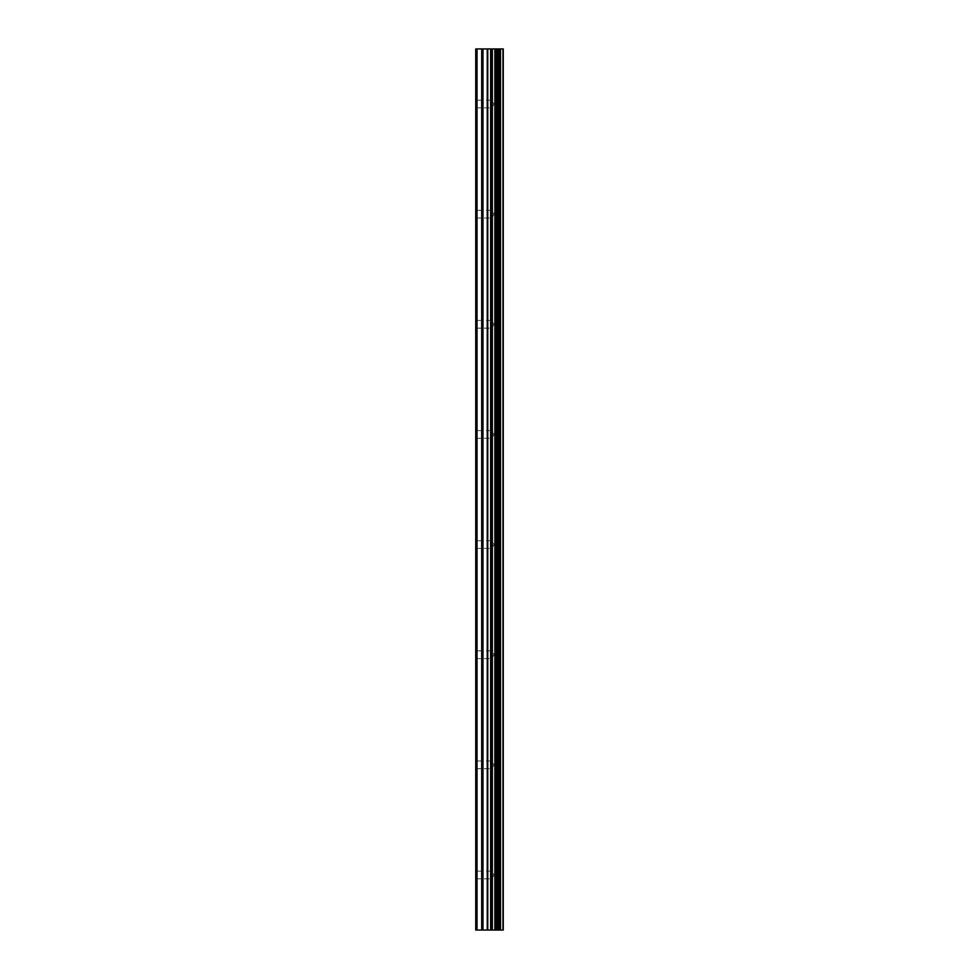 <?xml version="1.0" encoding="UTF-8"?>
<svg xmlns="http://www.w3.org/2000/svg" width="979" height="979" viewBox="0 0 979 979"><rect width="100%" height="100%" fill="white"/><g stroke="black" fill="none" stroke-linecap="round" stroke-linejoin="round"><path stroke-width="0.73" stroke-dasharray="4.89 3.67" d="M491.886 874.981L491.886 871.126L491.886 874.981M475.733 874.981L475.733 871.126L475.733 874.981M491.886 764.844L491.886 760.989L491.886 764.844M475.733 764.844L475.733 760.989L475.733 764.844M491.886 654.706L491.886 650.851L491.886 654.706M475.733 654.706L475.733 650.851L475.733 654.706M491.886 544.569L491.886 540.714L491.886 544.569M475.733 544.569L475.733 540.714L475.733 544.569M491.886 434.431L491.886 430.576L491.886 434.431M475.733 434.431L475.733 430.576L475.733 434.431M491.886 324.294L491.886 320.439L491.886 324.294M475.733 324.294L475.733 320.439L475.733 324.294M491.886 214.156L491.886 210.301L491.886 214.156M475.733 214.156L475.733 210.301L475.733 214.156M491.886 104.019L491.886 100.164L491.886 104.019M475.733 104.019L475.733 100.164L475.733 104.019M491.825 930.05L489.671 930.05L491.825 930.05M489.316 930.05L487.15 930.05L489.316 930.038M487.15 930.05L492.192 930.05L487.15 930.038M486.796 930.05L491.593 930.05L486.796 930.038M502.949 930.05L475.733 930.05L475.733 48.95L503.267 48.95L503.267 930.05L502.949 48.95M491.825 48.95L489.671 48.95L491.825 48.95M489.316 48.95L487.15 48.95L489.316 48.962M486.796 48.95L492.192 48.962L486.783 48.962M477.018 930.05L477.018 48.95M491.507 930.05L491.507 48.95M492.388 930.05L492.388 48.95M503.194 930.05L503.194 48.95M481.692 930.05L481.692 48.95M482.99 930.05L482.99 48.95M487.248 930.05L487.248 48.95M487.762 930.05L487.762 48.95M490.626 930.05L490.626 48.95M491.152 930.05L491.152 48.95M494.848 930.05L494.848 48.95M495.398 930.05L495.398 48.95M495.655 930.05L495.655 48.95M496.182 930.05L496.182 48.95M496.304 930.05L496.304 48.95M496.989 930.05L496.989 48.95M498.384 930.05L498.384 48.95M499.082 930.05L499.082 48.95M499.155 930.05L499.155 48.95M499.706 930.05L499.706 48.95M499.963 930.05L499.963 48.95M500.526 930.05L500.526 48.95M475.733 878.836L491.886 878.836L494.114 874.981L491.886 871.126L475.733 871.126M475.733 768.699L491.886 768.699L494.114 764.844L491.886 760.989L475.733 760.989M475.733 658.561L491.886 658.561L494.114 654.706L491.886 650.851L475.733 650.851M475.733 548.424L491.886 548.424L494.114 544.569L491.886 540.714L475.733 540.714M475.733 438.286L491.886 438.286L494.114 434.431L491.886 430.576L475.733 430.576M475.733 328.149L491.886 328.149L494.114 324.294L491.886 320.439L475.733 320.439M475.733 218.011L491.886 218.011L494.114 214.156L491.886 210.301L475.733 210.301M475.733 107.874L491.886 107.874L494.114 104.019L491.886 100.164L475.733 100.164"/><path stroke-width="1.47" d="M487.248 930.05L503.267 930.05L503.267 48.95L475.733 48.95L475.733 930.05L487.248 930.05L487.248 48.95M503.194 930.05L503.194 48.95M502.949 930.05L502.949 48.95M492.388 930.05L492.388 48.95M491.507 930.05L491.507 48.95M477.018 930.05L477.018 48.95M500.526 930.05L500.526 48.95M499.963 930.05L499.963 48.95M499.706 930.05L499.706 48.95M499.155 930.05L499.155 48.95M499.082 930.05L499.082 48.95M498.384 930.05L498.384 48.95M496.989 930.05L496.989 48.95M496.304 930.05L496.304 48.95M496.182 930.05L496.182 48.95M495.655 930.05L495.655 48.95M495.398 930.05L495.398 48.95M494.848 930.05L494.848 48.95M491.152 930.05L491.152 48.95M490.626 930.05L490.626 48.95M487.762 930.05L487.762 48.95M482.99 930.05L482.99 48.95M481.692 930.05L481.692 48.95"/></g></svg>
